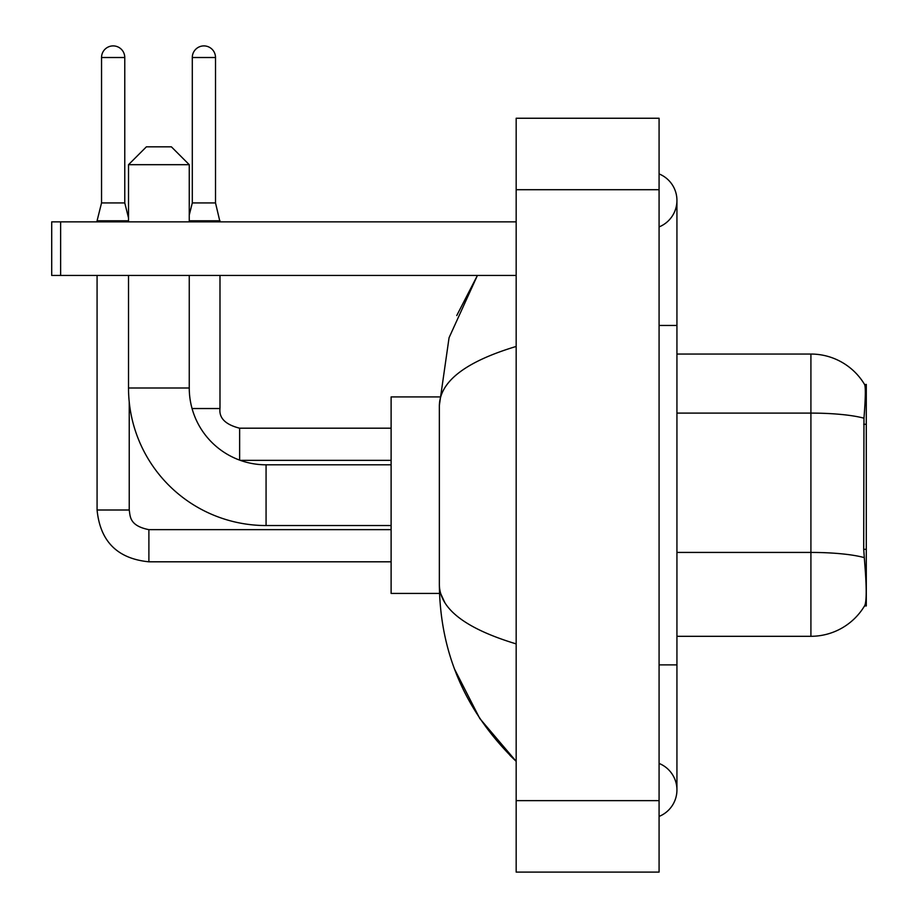 <?xml version="1.0" encoding="UTF-8"?>
<svg xmlns="http://www.w3.org/2000/svg" width="918" height="918" viewBox="0 0 918 918"><rect width="100%" height="100%" fill="white"/><g stroke="black" fill="none" stroke-linecap="round" stroke-linejoin="round"><path stroke-width="1.38" d="M866.294 549.32L863.7 549.32L864.848 564.845C866.649 587.222 866.649 600.739 864.848 605.398L864.538 605.926L866.294 605.926L866.294 384.424L864.676 384.642A62.527 62.527 0 0 0 810.915 354.05A62.527 62.527 0 0 1 864.538 384.424A62.527 62.527 0 0 0 810.915 354.05L676.933 354.05M864.848 605.398A62.527 62.527 0 0 1 810.915 636.3L676.933 636.3M863.7 549.32L863.964 418.206C865.502 398.779 865.743 387.591 864.676 384.642A62.527 62.527 0 0 0 810.915 354.05L810.915 413.1L676.933 413.1M391.114 525.544L266.071 525.544L266.071 464.806A76.814 76.814 0 0 1 240.264 460.343L391.114 460.343M266.071 525.544A137.551 137.551 0 0 1 128.52 387.993L128.52 275.446M391.114 464.806L266.071 464.806A76.814 76.814 0 0 1 189.257 387.993L189.257 275.446M146.387 146.834L171.391 146.834L189.257 164.689L128.52 164.689L146.387 146.834M189.257 221.858L189.257 164.689M128.52 221.858L128.52 164.689M439.504 396.92L391.114 396.92L391.114 593.43L439.504 593.43M124.768 202.924L101.542 202.924L101.542 57.513A11.613 11.613 0 0 1 113.155 45.9A11.613 11.613 0 0 1 124.768 57.513L124.768 202.924L128.52 217.933M97.078 275.446L97.078 510.006L129.231 510.006L129.231 401.992M97.078 221.858L97.078 220.79L128.52 220.79M215.512 202.924L192.298 202.924L192.298 57.513A11.613 11.613 0 0 1 203.911 45.9A11.613 11.613 0 0 1 215.512 57.513L215.512 202.924L219.987 221.858M192.057 408.533L219.987 408.533L219.987 275.446M189.257 220.79L219.987 220.79M60.634 275.446L51.706 275.446L51.706 221.858L60.634 221.858L60.634 275.446L516.168 275.446M516.168 221.858L60.634 221.858M659.078 664.884L676.933 664.884L676.933 200.422A28.584 28.584 0 0 1 659.078 226.918A28.584 28.584 0 0 0 659.078 173.927A28.584 28.584 0 0 1 676.933 200.422A28.584 28.584 0 0 0 659.078 173.927A28.584 28.584 0 0 1 676.933 200.422M659.078 816.423A28.584 28.584 0 0 0 659.078 763.432A28.584 28.584 0 0 1 659.078 816.423A28.584 28.584 0 0 0 676.933 789.928A28.584 28.584 0 0 1 659.078 816.423M516.168 346.453C465.633 361.681 440.032 381.372 439.355 405.492L439.355 584.858C439.917 608.898 465.529 628.578 516.168 643.897M516.168 872.1L659.078 872.1L659.078 118.25L516.168 118.25L516.168 872.1M439.355 405.492L449.063 337.721L477.417 275.446L456.739 315.562M454.582 669.199L479.781 718.507L516.168 761.343C465.713 712.368 440.112 653.547 439.355 584.858M444.714 602.357L440.617 593.43M866.294 424.277L863.7 424.277M810.915 636.3L810.915 413.1A62.527 10.855 180 0 1 863.964 418.206M864.148 557.593A62.527 10.855 180 0 0 810.915 552.429L676.933 552.429M128.52 387.993L189.257 387.993M391.114 561.805L148.888 561.805C117.458 558.695 100.188 541.436 97.078 510.006C100.188 541.436 117.458 558.695 148.888 561.805L148.888 529.686M101.542 57.513L124.768 57.513M239.632 460.113L239.632 428.213C225.449 424.609 218.897 418.069 219.987 408.533C218.897 418.069 225.449 424.609 239.632 428.19L391.114 428.19M192.298 57.513L215.512 57.513M659.078 325.465L676.933 325.465M516.168 800.645L659.078 800.645M516.168 189.705L659.078 189.705M129.231 510.006C130.322 516.237 129.174 525.739 148.888 529.652L391.114 529.652M101.542 202.924L97.078 220.79M219.987 408.533C218.897 418.069 225.449 424.609 239.632 428.19M192.298 202.924L189.257 215.064M676.933 664.884L676.933 789.928M516.168 761.343L509.949 755.342"/></g></svg>
